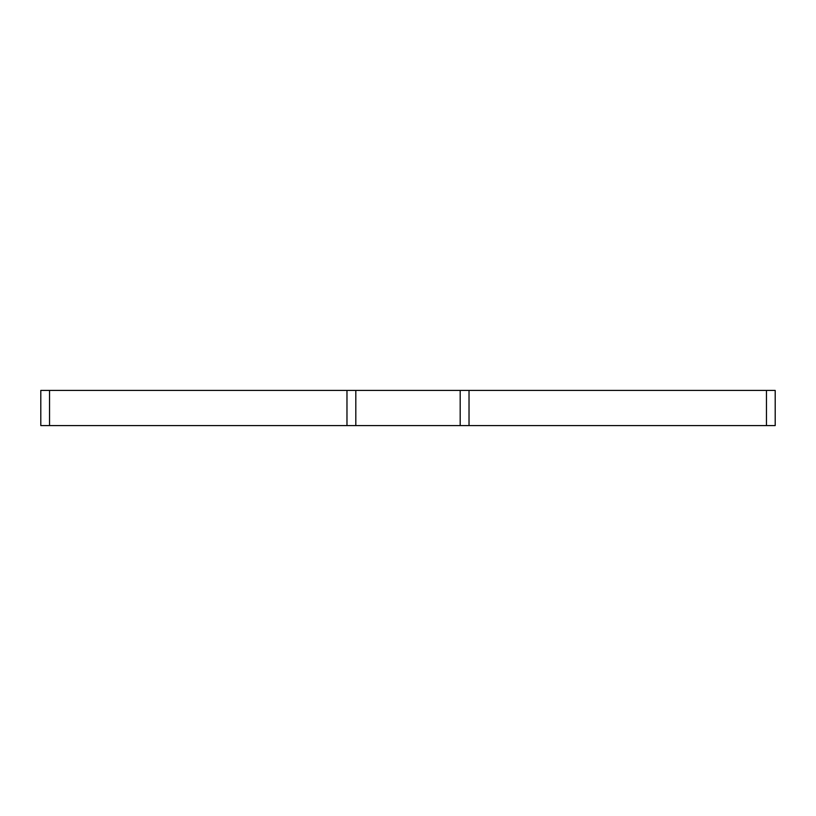 <?xml version="1.0" encoding="UTF-8"?>
<svg xmlns="http://www.w3.org/2000/svg" width="816" height="816" viewBox="0 0 816 816"><rect width="100%" height="100%" fill="white"/><g stroke="black" fill="none" stroke-linecap="round" stroke-linejoin="round"><path stroke-width="1.22" d="M775.2 390.425L775.2 425.575L775.2 390.425L469.027 390.425L469.027 425.575L766.469 425.575L766.469 390.425M40.8 390.425L40.8 425.575L40.8 390.425L469.027 390.425M355.817 390.425L355.817 425.575L460.183 425.575L460.183 390.425M49.531 390.425L49.531 425.575L346.973 425.575L346.973 390.425M775.2 425.575L766.469 425.575M469.027 425.575L460.183 425.575M355.817 425.575L346.973 425.575M49.531 425.575L40.8 425.575"/></g></svg>

